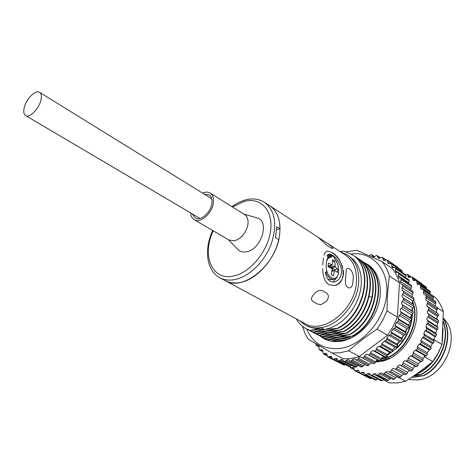 <?xml version="1.0" encoding="UTF-8"?>
<svg xmlns="http://www.w3.org/2000/svg" width="475" height="475" viewBox="0 0 475 475"><rect width="100%" height="100%" fill="white"/><g stroke="black" fill="none" stroke-linecap="round" stroke-linejoin="round"><path stroke-width="0.71" d="M275.5 237.375L278.706 239.709C274.372 259.867 256.583 279.532 240.445 282.429C234.686 283.563 229.585 282.952 225.162 280.594C243.093 292.155 277.121 263.969 279.686 234.139C280.933 220.727 277.578 211.238 269.622 205.681L264.533 202.368C258.81 198.817 252.302 198.033 244.999 200.011L238.331 202.599L231.842 206.583M346.133 272.038C346.156 269.8 346.708 268.541 347.789 268.262C350.633 268.761 352.492 271.534 353.358 276.592L352.759 283.807C352.248 286.199 351.156 287.583 349.481 287.969C346.299 287.517 344.969 284.632 345.503 279.306L346.133 272.038L345.503 279.306C344.981 284.65 346.305 287.541 349.481 287.969C351.156 287.583 352.248 286.199 352.759 283.807L353.358 276.592C352.48 271.516 350.621 268.737 347.789 268.262C346.708 268.541 346.156 269.8 346.133 272.038M212.717 230.523C203.9 249.191 206.257 270.596 219.812 277.715L304.754 323.457C322.97 334.964 355.134 309.985 356.428 282.18C357.105 269.663 353.424 260.609 345.372 255.01L327.328 243.259L331.698 246.567L332.856 248.579L330.903 247.902L327.02 245.385L319.449 238.539M322.739 264.902L323.422 257.955M324.033 255.312C324.763 252.742 325.886 251.311 327.4 251.02L331.746 252.391C336.431 255.384 340.082 260.324 342.713 267.205M343.413 270.518L343.484 274.075L342.808 277.388M327.311 243.248L331.698 246.567L332.856 248.579L330.903 247.902L327.02 245.385L319.628 238.711M318.381 237.559L318.001 237.239M341.567 280.108C339.607 283.165 337.084 284.976 334.008 285.54L328.7 284.584C324.752 281.538 322.762 276.207 322.739 268.589M313.268 301.678C310.68 300.147 310.941 297.593 314.058 294.019C317.027 290.753 319.877 289.667 322.62 290.759L326.77 293.217C328.979 295.189 328.896 297.867 326.521 301.245L321.035 304.653L317.294 303.976L313.268 301.678C310.668 300.224 310.935 297.671 314.058 294.019C317.015 290.759 319.871 289.673 322.62 290.759L326.77 293.217C328.979 295.195 328.896 297.873 326.521 301.245L321.035 304.653L317.294 303.976L313.268 301.678M299.695 320.732L305.49 325.221C310.086 327.655 315.269 328.451 321.041 327.602C338.918 325.387 357.426 303.513 358.655 282.744C359.338 269.883 355.543 260.573 347.272 254.814L340.557 251.875M443.46 318.392C462.323 335.617 444.238 378.634 417.228 379.941L408.447 379.454M415.589 375.428L413.636 375.921M386.769 359.385L381.567 360.537L385.427 360.092M384.263 357.99L381.443 358.738M347.403 337.398L341.691 338.835L351.88 337.678M344.636 335.843L338.883 337.309L352.664 336.128L341.139 338.538L328.011 339.904L327.608 339.69L338.883 337.309L333.782 337.624M341.846 334.287L336.057 335.772L349.861 334.572L338.325 337.007L325.179 338.39L324.775 338.176L336.057 335.772L330.933 336.092M339.043 332.714L333.207 334.222L347.041 333.005L335.498 335.469L322.329 336.87L321.925 336.65L333.207 334.222L328.059 334.554M336.217 331.128L330.345 332.666L344.197 331.425L332.648 333.919L319.461 335.338L319.052 335.118L330.345 332.666L325.167 332.999M333.367 329.531L327.453 331.093L341.335 329.84L329.775 332.358L316.57 333.794L316.154 333.575L327.453 331.093L322.252 331.437M347.272 254.814L353.738 259.825L357.152 264.403L359.628 269.883L361.065 276.088L361.41 282.821L360.638 289.857L358.767 296.952L355.864 303.863L352.028 310.347L347.397 316.172L342.137 321.153L336.442 325.108L330.505 327.922L324.55 329.513L338.449 328.237L326.883 330.784L313.66 332.245L313.245 332.019L324.55 329.513L319.319 329.864M413.339 376.129L423.848 375.636C443.941 365.875 454.231 335.564 443.401 318.28M423.848 375.636L412.609 377.423L411.973 377.079M415.696 374.46L421.527 374.348C439.737 365.358 450.543 339.168 443.329 321.45M421.527 374.348L413.986 375.672M417.858 372.911L419.188 373.047C428.468 367.971 435.355 360.198 439.856 349.725M442.249 342.101L443.068 328.569M419.188 373.047L417.074 373.475M375.66 361.451L379.685 360.798L368.766 354.878L370.221 353.911L371.444 351.328L372.792 350.698L374.793 350.995L376.17 349.832L377.304 346.952L378.421 346.334L380.505 346.305L381.775 344.969L381.858 343.775L384.127 341.121L385.789 340.89L386.929 339.411L386.864 338.242L388.865 335.338L390.533 334.863L391.519 333.26L391.317 332.144L393.003 329.038L394.654 328.326L395.461 326.628L395.117 325.595L396.465 322.347L398.062 321.409L398.679 319.657L398.204 318.713L399.184 315.394L400.692 314.248L401.114 312.479L400.217 311.006L400.253 309.724L402.503 306.987L402.717 305.229L401.624 303.958L401.506 302.723L403.465 299.761L403.459 298.045L402.2 297L401.951 295.581L403.56 292.713L403.441 291.127L402.266 290.552L401.874 287.666L402.8 285.968L402.604 284.537L400.989 283.973L400.473 281.408L401.203 279.65L400.953 278.38L398.893 277.899L398.287 275.66L398.822 273.873L398.525 272.763L396.037 272.424L395.378 270.507L395.705 268.731L395.378 267.775L392.487 267.645L391.798 266.048L391.578 263.506L388.301 263.637L387.202 260.015L383.58 260.454L382.339 257.349L378.403 258.133L377.079 255.538L375.974 255.687L375.066 256.411L372.875 256.702L371.515 254.6L370.31 254.849L369.378 255.764M380.481 360.679L381.567 360.537L380.528 360.65M381.401 358.868L390.082 358.126M387.725 359.207L380.897 360.287M378.931 360.525L376.182 360.816M382.565 357.093L385.124 356.885M386.401 356.796L389.928 356.808L381.538 358.447M337.725 341.59L344.476 340.355L339.423 340.652M330.79 341.092L341.691 338.835L336.615 339.144M348.086 339.346L332.084 341.323M321.622 327.922L323.974 329.199L310.306 330.457L321.622 327.922C315.964 328.813 310.858 328.059 306.31 325.66L305.49 325.221M423.516 375.452C443.371 365.792 453.75 336.009 443.395 318.63M421.194 374.163C439.09 365.305 449.938 339.803 443.306 322.086M418.855 372.863C423.611 370.346 427.862 366.896 431.621 362.514M442.558 338.378L442.949 331.33M338.04 328.011C365.34 313.601 373.938 266.79 352.07 254.606L343.71 251.115L340.005 251.513M379.495 360.727L376.847 360.751M389.928 356.808C406.974 347.961 418.392 324.14 414.117 306.126M413.778 304.689L412.722 301.304M387.38 355.395L398.092 347.172C407.01 337.624 411.807 326.592 412.478 314.082M414.028 300.752L413.648 299.933M389.565 356.606C406.422 347.843 417.828 324.437 413.885 306.476M413.422 304.439L412.567 301.619M387.143 355.128L391.507 352.355M392.344 351.738L397.735 346.964C406.499 337.594 411.291 326.753 412.098 314.432M403.952 300.075L403.768 299.197M412.104 310.62L412.009 309.16M397.041 344.114L399.285 341.406M401.975 337.588L403.162 335.641M405.668 330.742L406.173 329.579M315.78 343.668L316.059 345.248L318.309 345.313L319.123 347.16L318.951 348.929L319.366 349.855L322.008 349.707L322.852 351.274L323.309 353.804L326.337 353.376L327.827 357.016L331.229 356.262L332.856 359.421L336.615 358.298L338.319 360.958L339.387 360.721L340.248 359.907L342.398 359.427L344.126 361.594L345.313 361.243L346.097 360.317L348.496 359.617L350.17 361.297L351.47 360.822L352.171 359.801L354.789 358.845L356.351 360.062L357.752 359.444L359.219 357.354L360.555 356.939L373.504 363.749L374.983 363.001L376.438 360.602L377.791 360.181L379.668 360.792L381.116 359.842L382.517 357.129L383.652 356.678L385.647 356.98L387.012 355.84L387.226 354.653L389.696 352.337L391.305 352.373L392.564 351.061L392.641 349.879L394.879 347.267L396.536 347.047L397.658 345.586L397.593 344.434L399.564 341.567L401.221 341.109L402.194 339.524L401.987 338.426L403.649 335.362L405.282 334.661L406.077 332.993L405.733 331.966L407.057 328.765L408.637 327.845L409.242 326.117L408.767 325.179L409.723 321.902L411.219 320.779L411.623 319.028L410.804 317.793L410.756 316.297L412.983 313.607L413.185 311.861L412.472 311.161L412.276 308.465M371.07 267.098L369.906 266.374M373.32 269.408L368.6 265.472M326.408 339.548L328.195 340.427M352.664 336.128C379.703 322.127 387.933 276.07 366.13 263.851L365.993 263.756M323.594 338.046L328.011 339.904M349.861 334.572C376.954 320.488 385.255 274.277 363.423 262.069L363.233 261.945M320.762 336.537L325.179 338.39M347.041 333.005C360.003 325.013 368.44 313.132 372.347 297.356C375.303 280.446 371.432 268.09 360.727 260.3L360.59 260.205M317.906 335.017L322.329 336.87M325.019 338.764L328.599 340.551M374.977 271.593L367.24 264.628M322.198 337.256L327.608 339.69M352.266 335.908C379.311 321.896 387.553 275.821 365.744 263.595L364.562 262.865M319.354 335.742L324.775 338.176M349.457 334.347C376.562 320.257 384.869 274.022 363.037 261.814L361.861 261.09M316.492 334.216L321.925 336.65M346.637 332.779C359.599 324.787 368.042 312.894 371.955 297.113C374.918 280.191 371.046 267.841 360.341 260.045L359.142 259.303M313.607 332.678L319.052 335.118M343.787 331.2C370.993 316.95 379.442 270.429 357.592 258.234L356.398 257.503M310.709 331.128L316.154 333.575M340.925 329.614C368.161 315.287 376.699 268.654 354.861 256.441L353.643 255.692M307.782 329.573L313.245 332.019M296.347 318.927C298.728 323.226 301.975 326.485 306.078 328.712L310.306 330.457M315.038 333.486L319.461 335.338M344.197 331.425C371.391 317.187 379.834 270.685 357.978 258.495L357.794 258.37M312.14 331.942L316.57 333.794M341.335 329.84C368.564 315.525 377.091 268.909 355.253 256.702L355.051 256.565M309.29 330.428L313.66 332.245M338.449 328.237C365.744 313.838 374.33 267.051 352.468 254.867L352.278 254.748M306.298 328.825L310.727 330.677M328.7 284.584L334.008 285.54C349 283.634 343.449 257.836 331.746 252.391L327.4 251.02M325.322 272.365L326.711 271.605C325.719 265.311 326.171 260.579 328.077 257.414L326.948 255.497L328.949 254.125C333.147 254.202 337.084 258.305 340.771 266.445C342.635 274.728 340.492 279.935 334.335 282.055C329.668 282.477 326.663 279.247 325.322 272.365M332.969 282.138L336.348 277.952M329.246 255.111L327.72 254.677M276.658 229.573L280.018 228.754C279.828 217.96 276.361 210.271 269.622 205.681L327.328 243.259M280.018 228.754L276.765 226.694L275.429 237.684M190.635 212.913C190.867 216.107 192.037 218.352 194.138 219.652C200.135 223.773 212.093 213.554 213.358 203.062C213.976 198.283 212.907 194.952 210.17 193.07C208.038 191.817 205.509 191.829 202.576 193.111M204.28 194.162L209.202 194.815C211.529 196.478 212.426 199.363 211.892 203.472C210.787 212.545 200.498 221.433 195.225 217.989L192.357 213.934M243.806 214.035L256.88 217.906C270.002 220.507 261.648 249.161 246.816 251.738C243.129 252.516 240.142 251.75 237.85 249.428L228.338 239.655M194.138 219.652L229.081 240.095L234.739 240.724C241.71 238.224 246.109 232.756 247.932 224.319C248.443 219.664 247.315 216.386 244.536 214.492L210.17 193.07M40.909 100.195C39.003 108.888 29.48 118.394 25.608 115.573C23.744 114.291 23.293 111.613 24.249 107.546C26.214 98.901 35.655 89.454 39.568 92.328C41.367 93.587 41.812 96.211 40.909 100.195M339.393 362.775L327.827 357.016M345.384 364.592L343.947 365.109L332.856 359.421M351.536 365.429L350.461 366.427L349.398 366.658L338.319 360.958M358.008 365.388L356.363 366.973L355.181 367.317L344.126 361.594M364.753 364.497L362.49 366.581L361.196 367.05L350.17 361.297M371.812 362.847L369.324 364.177L368.737 365.257L367.217 365.774M373.504 363.749L362.567 357.907M402.004 304.522L412.472 311.161L412.021 309.118L413.897 306.464L403.465 299.761M403.53 291.193L413.832 297.914L413.957 299.488L412.597 301.548L412.353 302.818L412.757 303.899L413.891 304.766L413.897 306.464M412.175 296.833L412.253 294.488L413.167 292.808L402.8 285.968M412.745 291.288L413.167 292.808M410.691 289.887L411.546 286.55L401.203 279.65M400.953 278.38L411.291 285.285L411.546 286.55M408.524 283.438L409.147 280.814L398.822 273.873M398.525 272.763L408.844 279.716L409.147 280.814M405.686 277.584L406.018 275.708L395.705 268.731M395.378 267.775L405.686 274.764L406.018 275.708M402.159 272.371L402.224 271.302L391.917 264.302M391.578 263.506L401.88 270.512L402.224 271.302M397.854 267.775L387.535 260.662M387.202 260.015L397.51 267.033L397.848 267.674M364.165 262.58L367.941 264.605C379.388 272.038 383.711 290.017 377.536 307.503C371.414 325.001 355.615 339.263 340.522 341.323C334.406 342.137 328.896 341.252 323.986 338.669L320.471 336.383M346.317 251.827L356.915 250.307L381.858 261.446C385.284 265.472 387.784 270.311 389.363 275.975C387.897 286.965 387.119 298.585 387.024 310.828L382.713 320.328L377.049 329.145C366.712 336.045 357.224 343.253 348.585 350.77L340.1 352.788L331.883 352.99L308.239 339.257L304.867 333.201L302.551 326.384M389.363 275.975L399.511 282.684C397.907 277.073 395.39 272.258 391.964 268.25L381.858 261.446M387.024 310.828L397.367 317.169L399.511 282.684M362.55 357.895L364.04 357.129L364.942 355.264L365.958 354.445L367.104 354.297L368.766 354.878M331.883 352.99L342.689 358.613C348.062 359.1 353.602 358.393 359.308 356.493L387.535 335.243L393.122 326.545L397.367 317.169M377.049 329.145L387.535 335.243M348.585 350.77L359.308 356.493M405.668 274.752L407.39 274.378L408.464 277.317L412.229 277.05L413.191 280.458L416.593 280.517L417.394 284.4L420.399 284.733L420.702 285.808L420.381 286.918L420.992 289.079L423.569 289.637L423.831 290.866L423.379 291.959L423.908 294.429L426.039 295.147L426.235 296.531L425.665 297.582L426.075 300.36L427.749 301.168L427.874 302.7L426.829 304.404L426.865 306.084L438.372 313.951L438.401 315.596L437.196 317.163L436.947 318.398L437.338 319.467L438.591 320.696L438.413 322.377L437.546 323.184L437.024 326.367L437.962 327.613L437.588 329.312L436.644 330L435.747 333.171L436.501 334.584L435.925 336.258L434.928 336.822L433.663 339.916L434.221 341.472L433.455 343.087L432.422 343.514L430.819 346.471L431.163 348.139L430.225 349.665L429.174 349.944L427.262 352.711L427.387 354.457L426.295 355.87L425.244 355.995L423.059 358.518L422.97 360.305L421.741 361.576L420.713 361.546L418.297 363.773L417.994 365.578L416.652 366.676L414.984 366.498L413.897 367.056L412.555 370.162L411.136 371.076L409.771 370.648L408.429 371.046L406.766 373.985L405.294 374.698L395.117 369.176L396.595 368.452L406.766 373.985M396.595 368.452L398.08 365.631L399.41 365.061L401.001 365.489L402.438 364.557L403.798 361.416L404.896 360.84L406.576 361.012L407.924 359.896L408.239 358.073L410.679 355.805L411.718 355.828L412.959 354.546L413.054 352.735L415.269 350.176L416.326 350.039L417.43 348.608L417.311 346.845L419.247 344.043L420.304 343.752L421.254 342.202L420.915 340.522L422.542 337.523L423.587 337.084L424.359 335.445L423.813 333.878L425.095 330.742L426.099 330.167L426.687 328.474L425.938 327.049L426.859 323.843L427.803 323.137L428.195 321.421L427.037 319.764L426.924 318.559L428.67 316.124L428.86 314.426L427.476 313.007L427.215 311.867L428.693 309.272L428.67 307.61M395.105 369.176L393.609 368.499L392.487 368.754L390.515 371.509L400.734 376.984L399.226 377.477M349.82 366.736L350.247 367.65L353.418 367.395L354.772 370.827L358.322 370.227L359.783 373.231L362.057 372.341L363.696 372.24L365.21 374.793L366.148 374.662L367.549 373.623L369.449 373.374L370.957 375.476L372.026 375.256L373.332 374.033L375.488 373.593L376.93 375.262L378.118 374.929L379.311 373.54L381.71 372.881L383.022 374.128L384.317 373.677L385.379 372.139L387.992 371.236L389.12 372.091L390.515 371.509M375.41 361.962L378.332 361.748C403.691 359.949 425.202 322.246 413.666 299.909M383.295 379.733L389.399 382.909L397.415 382.921L405.632 381.223L396.952 376.592M405.632 381.223C415.186 375.09 424.228 368.529 432.755 361.546L424.092 356.505M432.755 361.546L438.027 353.376L441.97 344.529L433.55 339.364M441.97 344.529L443.341 311.671L437.736 307.966M365.619 376.224L354.772 370.827M371.658 378.112L370.156 378.551L359.783 373.231M377.821 379.026L375.565 380.119L365.21 374.793M384.168 379.032L382.351 380.612L381.288 380.825L370.957 375.476M390.729 378.189L388.413 380.315L387.232 380.635L376.93 375.262M397.409 376.521L395.622 377.583L394.577 379.103L393.288 379.543L383.022 374.128M404.237 374.128L401.618 375.351L400.734 376.984M437.327 307.515L437.558 309.088L436.525 310.769L436.43 311.992L436.804 312.805L438.372 313.951M435.474 301.5L435.902 302.973L435.338 304.006L435.189 306.096M423.569 289.637L433.218 296.133L433.479 297.356L432.862 299.707M420.399 284.733L430.041 291.264L430.344 292.333L429.934 293.924M416.593 280.517L426.235 287.072L426.425 288.812M412.229 277.05L421.871 283.611L422.216 284.335M443.341 311.671C441.655 306.268 439.096 301.613 435.658 297.694L429.946 293.847M328.255 257.046L328.379 255.295L330.042 254.962M331.36 279.858L327.792 279.009M328.183 255.734L330.273 255.241L331.508 255.479L330.79 254.927L330.273 255.241M328.379 255.295L330.333 254.909M330.808 254.933L334.228 257.076L334.436 258.079M326.313 268.897C328.1 279.799 338.075 281.966 338.622 271.831C338.877 267.128 337.713 263.103 335.136 259.748L334.222 257.218L331.508 255.479L331.39 257.355C329.199 257.153 327.596 258.489 326.586 261.351M331.865 271.296L334.471 270.78L333.373 275.904L331.105 274.502L332.203 269.367L331.883 268.535L328.053 266.671L328.397 263.097L332.215 264.973L328.172 265.798M330.517 267.817L335.231 266.861L334.733 261.208L332.482 259.783L332.648 264.617L332.215 264.973M335.231 266.861L337.737 268.963L337.416 272.502L334.899 270.418L331.924 271.011M334.258 257.688L334.857 259.356M331.746 256.084L330.357 256.447L330.606 256.773M334.471 270.78L334.899 270.418M328.463 265.739L329.656 267.098L334.911 266.036M328.1 266.332L328.528 266.879M331.425 265.133L329.656 267.098M334.845 270.429L334.928 269.527L332.654 268.108L332.601 270.875M330.861 267.989L332.654 268.108M337.737 268.963L334.928 269.527M334.733 261.208L332.625 261.648M397.338 346.56L398.092 347.172M369.36 296.614L372.347 297.356M213.245 230.826C201.436 255.164 211.969 281.206 233.652 275.999C250.408 272.697 268.274 250.812 270.637 230.345C273.25 209.819 260.247 196.775 243.96 201.489L232.536 207.017M219.812 277.715C224.236 280.066 229.33 280.666 235.101 279.514C249.197 276.646 264.634 261.642 271.231 244.019C277.453 224.61 275.221 210.728 264.533 202.368M306.666 329.027C312.823 343.342 323.902 349.82 339.898 348.466C361.861 345.806 384.251 320.447 386.62 294.939C389.292 269.384 372.133 251.085 351.138 254.03M319.123 346.685L316.487 345.313M318.921 345.948L317.442 345.177M322.852 351.411L319.918 349.897M322.727 350.568L320.892 349.618M327.287 355.496L323.992 353.804M327.138 354.504L324.959 353.382M332.464 358.916L328.641 356.951M332.132 357.699L329.591 356.392M344.886 364.972L333.8 359.278M337.79 360.169L334.715 358.583M350.461 366.427L339.387 360.721M351.31 365.625L340.248 359.907M356.363 366.973L345.313 361.243M357.141 366.065L346.097 360.317M362.49 366.581L351.47 360.822M363.179 365.584L352.171 359.801M368.737 365.257L357.752 359.444M369.324 364.177L358.346 358.352M374.983 363.001L364.04 357.129M375.452 361.861L364.521 355.977M378.225 360.27L367.312 354.356M381.116 359.842L370.221 353.911M381.461 358.667L370.577 352.723M384.103 356.701L373.243 350.716M385.647 356.98L374.793 350.995M387.012 355.84L376.17 349.832M387.226 354.653L376.396 348.626M389.696 352.337L378.884 346.281M391.305 352.373L380.505 346.305M392.564 351.061L381.775 344.969M392.641 349.879L381.858 343.775M394.879 347.267L384.127 341.121M396.536 347.047L385.789 340.89M397.658 345.586L386.929 339.411M397.593 344.434L386.864 338.242M399.564 341.567L388.865 335.338M401.221 341.109L390.533 334.863M402.194 339.524L391.519 333.26M401.987 338.426L391.317 332.144M403.649 335.362L393.003 329.038M405.282 334.661L394.654 328.326M406.077 332.993L395.461 326.628M405.733 331.966L395.117 325.595M407.057 328.765L396.465 322.347M408.637 327.845L398.062 321.409M409.242 326.117L398.679 319.657M408.767 325.179L398.204 318.713M409.723 321.902L399.184 315.394M411.219 320.779L400.692 314.248M411.623 319.028L401.114 312.479M411.023 318.202L400.514 311.647M411.599 314.907L401.102 308.317M412.983 313.607L402.503 306.987M413.185 311.861L402.717 305.229M412.65 307.925L402.2 301.245M413.891 304.766L403.459 298.045M413.078 304.202L402.652 297.481M412.87 301.073L402.456 294.322M413.957 299.488L403.56 292.713M412.253 294.488L401.874 287.666M410.827 288.283L400.473 281.408M408.625 282.583L398.287 275.66M405.703 277.465L395.378 270.507M394.321 267.752L391.798 266.048M389.773 263.791L387.63 262.337M384.768 260.668L382.945 259.433M386.021 260.146L382.654 257.86M379.323 258.37L377.845 257.373M380.416 257.99L377.358 255.918M373.54 256.933L372.412 256.173M374.532 256.743L371.741 254.867M407.722 275.007L410.893 277.163M407.787 276.046L409.901 277.477M412.567 277.822L416.391 280.422M412.508 278.902L414.984 280.582M416.919 281.438L426.562 287.987M416.729 282.542L419.781 284.608M420.702 285.808L430.344 292.333M420.381 286.918L430.029 293.425M423.831 290.866L433.479 297.356M423.379 291.959L433.04 298.431M426.235 296.531L435.902 302.973M425.665 297.582L435.338 304.006M427.874 302.7L437.558 309.088M427.185 303.691L436.881 310.068M427.417 306.749L437.125 313.096M428.693 309.272L438.401 315.596M427.904 310.187L437.623 316.498M427.749 313.358L437.487 319.628M428.86 314.426L438.591 320.696M428.67 316.124L438.413 322.377M427.797 316.944L437.546 323.184M427.257 320.162L437.024 326.367M428.195 321.421L437.962 327.613M427.803 323.137L437.588 329.312M426.859 323.843L436.644 330M425.938 327.049L435.747 333.171M426.687 328.474L436.501 334.584M426.099 330.167L435.925 336.258M425.095 330.742L434.928 336.822M423.813 333.878L433.663 339.916M424.359 335.445L434.221 341.472M423.587 337.084L433.455 343.087M422.542 337.523L432.422 343.514M420.915 340.522L430.819 346.471M421.254 342.202L431.163 348.139M420.304 343.752L430.225 349.665M419.247 344.043L429.174 349.944M417.311 346.845L427.262 352.711M417.43 348.608L427.387 354.457M416.326 350.039L426.295 355.87M415.269 350.176L425.244 355.995M413.054 352.735L423.059 358.518M412.959 354.546L422.97 360.305M411.718 355.828L421.741 361.576M410.679 355.805L420.713 361.546M408.239 358.073L418.297 363.773M407.924 359.896L417.994 365.578M406.576 361.012L416.652 366.676M405.585 360.834L415.667 366.492M402.96 362.758L413.066 368.386M402.438 364.557L412.555 370.162M401.001 365.489L411.136 371.076M400.069 365.15L410.204 370.743M397.314 366.712L407.473 372.269M395.123 369.182L405.288 374.698M391.418 369.853L401.618 375.351M385.379 372.139L395.622 377.583M384.317 373.677L394.577 379.103M379.311 373.54L389.595 378.943M378.118 374.929L388.413 380.315M373.332 374.033L383.652 379.406M372.026 375.256L382.351 380.612M367.549 373.623L370.696 375.256M366.148 374.662L376.503 379.994M362.057 372.341L364.622 373.665M360.596 373.178L370.963 378.504M356.945 370.215L359.147 371.343M355.454 370.838L359.444 372.887M352.302 367.294L354.154 368.244M350.805 367.697L354.308 369.503M330.79 254.927L330.125 254.927L329.923 255.366L330.357 256.447L328.261 256.892M335.136 259.748L335.053 259.481C340.522 265.519 339.5 279.104 333.699 279.407C330.505 279.597 327.898 277.145 325.88 272.062M331.39 257.355L330.748 256.791L328.017 257.313M323.38 337.939L323.784 338.152M320.566 336.437L320.969 336.65M363.423 262.069L363.037 261.814M314.842 333.385L315.252 333.604M357.978 258.495L357.586 258.24M306.084 328.712L306.5 328.938M25.608 115.573L199.963 218.417M39.568 92.328L211.791 198.805M316.059 345.248L319.135 346.845M319.366 349.855L322.858 351.66M323.309 353.804L327.34 355.876M356.351 360.062L367.341 365.857M403.441 291.127L413.832 297.914M402.604 284.537L412.965 291.389M382.339 257.349L386.276 260.027M377.079 255.538L380.564 257.901M371.515 254.6L374.621 256.696M411.297 277.032L407.39 274.378M435.7 301.601L426.039 295.147M437.422 307.574L427.749 301.168M399.35 377.554L389.12 372.091M354.32 369.74L350.247 367.65M334.228 257.076L334.376 257.379M331.17 279.894L333.699 279.407M327.904 257.118L329.098 256.868"/></g></svg>
